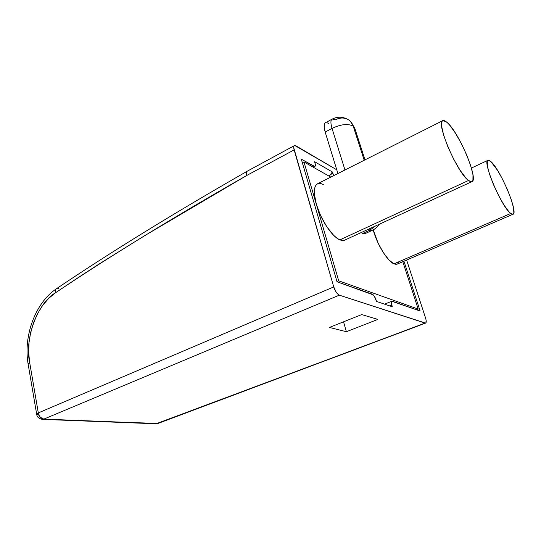 <?xml version="1.0" encoding="UTF-8"?>
<svg xmlns="http://www.w3.org/2000/svg" width="541" height="541" viewBox="0 0 541 541"><rect width="100%" height="100%" fill="white"/><g stroke="black" fill="none" stroke-linecap="round" stroke-linejoin="round"><path stroke-width="0.81" d="M344.989 240.015L342.487 240.583L339.822 239.879L344.198 240.38L471.678 181.756L468.492 180.505L339.822 239.879L336.8 238.06L333.533 235.193L326.805 226.753L320.739 215.879L316.363 204.37L314.375 194.138L314.389 190.033L315.065 186.821L316.363 184.616L318.23 183.48L320.57 183.44L323.302 184.481M442.504 120.792L318 183.555C313.739 185.577 313.192 192.515 316.363 204.37L338.693 280.82L303.968 161.955L330.794 177.103L303.968 161.955L316.363 204.37C320.637 219.572 332.154 236.843 339.822 239.879L468.492 180.505C456.875 172.647 434.802 120.129 443.106 120.487L447.049 122.388C459.038 132.241 479.427 180.992 471.678 181.756M397.439 264.001L396.039 264.346L393.976 263.852L396.972 264.204L512.868 214.31L510.731 213.472L393.976 263.852L388.938 259.937L383.346 252.64L378.105 243.085L373.222 229.857C376.807 243.984 387.505 261.384 393.976 263.852L510.731 213.472C501.649 207.433 481.564 159.784 488.158 160.217L490.809 161.495C500.256 169.137 519.035 213.817 512.875 214.31M313.327 167.237L314.808 166.472C315.484 166.141 315.565 165.052 315.058 163.22L314.612 161.725L332.377 171.977L330.362 174.669L332.816 173.424L330.362 174.669L329.259 176.231L332.377 171.977L333.716 175.629L332.377 171.977L314.612 161.725L315.376 164.829L314.74 166.493L301.31 159.162L337.023 281.773L373.263 294.865M374.311 296.164L376.509 301.425L392.245 306.754L391.326 302.108L391.684 301.33L392.36 301.256L420.141 311.034L403.938 261.202L420.141 311.034L391.792 301.263C391.15 301.81 391.136 303.122 391.758 305.192L392.245 306.754L376.509 301.425L376.015 299.809C374.981 296.853 373.743 294.98 372.296 294.189L337.023 281.773L301.31 159.162L313.875 166.29L312.712 166.892L313.875 166.29L314.808 166.472M425.571 318.047L406.629 260.045L425.571 318.047C426.443 320.887 426.443 322.571 425.571 323.105L339.329 295.156L336.225 292.268L333.736 286.926L293.722 147.693L293.925 146.151L294.71 145.509L295.947 145.847L336.773 169.813L337.909 173.512L336.773 169.813L294.771 145.502C293.635 145.847 293.418 147.314 294.128 149.898L246.703 175.5L143.967 236.092L98.063 264.664L76.349 278.804L55.385 292.857L48.71 298.361L42.732 305.313L37.64 313.482L33.576 322.592L30.675 332.363L29.025 342.487L28.68 352.644L29.667 362.511L38.31 412.905L333.736 286.926L294.128 149.898L246.703 175.5C246.324 172.775 246.311 171.538 246.649 171.795C246.243 172.234 246.263 173.465 246.703 175.5C173.546 217.212 109.769 256.333 55.385 292.857C54.945 290.869 55.31 289.489 56.46 288.718C55.31 289.489 54.945 290.869 55.385 292.857C37.464 303.156 24.298 338.964 29.667 362.511L28.146 364.194L29.667 362.511L38.31 412.905C39.108 416.584 40.954 418.653 43.835 419.119L157.221 423.569L425.118 323.078L339.329 295.156L43.835 419.119L339.329 295.156C337.07 294 335.204 291.261 333.736 286.926L38.31 412.905L36.714 414.426L38.31 412.905L38.993 415.231L40.284 417.233L43.835 419.119L42.583 419.383L157.938 423.468L156.051 423.786L425.875 322.923L426.119 320.198M398.866 262.392L397.689 263.846M338.693 280.82L418.173 309.053L402.802 261.695L418.173 309.053L416.455 309.736L418.173 309.053L338.693 280.82L336.962 281.577L338.693 280.82M365.148 233.597L363.944 233.854L361.192 232.562L362.619 233.462L364.79 233.766L372.336 230.31L369.848 230.141L371.992 230.466C375.089 229.053 377.53 226.97 379.315 224.231M329.422 327.433L361.733 314.578L377.882 319.4L346.389 331.714L329.422 327.433L361.733 314.578L377.882 319.4L346.389 331.714L329.422 327.433M343.535 321.821L346.389 331.714L343.535 321.821M389.858 305.949L391.758 305.192L389.858 305.949M294.27 145.691L247.19 171.226M56.46 288.718L58.543 288.454M38.763 415.163L36.714 414.426L28.146 364.194M425.584 323.105L157.938 423.468L156.051 423.786L42.354 419.37M303.968 161.955L302.365 162.794L303.968 161.955M490.809 161.495L489.199 160.373L488.002 160.271L487.285 161.204L487.394 166.073L489.578 174.337L493.534 184.731L498.626 195.565L504.009 205.032L508.804 211.605L510.731 213.472L512.253 214.304L513.301 214.074L513.862 212.823L513.456 207.541L511.157 199.331L507.336 189.438L502.548 179.254L497.456 170.205L490.809 161.495M447.049 122.388L444.918 120.853L443.255 120.46L442.119 121.245L441.578 123.192L441.652 126.263L443.674 135.291L447.928 146.949L453.737 159.318L460.12 170.327L466.024 178.165L468.492 180.505L470.501 181.668L471.995 181.641L472.915 180.437L472.976 174.851L470.765 165.871L466.653 154.834L461.23 143.304L455.252 132.863L449.544 124.978L447.049 122.388M331.89 119.263L325.574 122.679C323.768 123.558 323.64 126.689 325.182 132.051L336.773 169.813L325.182 132.051L332.032 128.393L344.955 169.962L332.032 128.393C330.463 123.01 330.558 119.892 332.323 119.027L335.244 119.865C339.525 117.661 343.589 117.438 347.423 119.196C350.21 120.623 352.137 122.922 353.205 126.1L354.869 128.488L353.205 126.1C352.137 122.922 350.21 120.623 347.423 119.196C342.311 116.633 337.273 116.572 332.323 119.027C330.558 119.892 330.463 123.01 332.032 128.393C340.898 124.227 347.958 123.463 353.205 126.1L364.201 160.264L353.205 126.1C347.958 123.463 340.898 124.227 332.032 128.393L325.182 132.051L324.154 127.196L324.444 123.875L325.073 122.963M327.156 122.766L328.529 123.483M375.515 225.976L369.848 230.141L375.515 225.976M368.441 229.228L369.848 230.141L362.619 233.462L369.848 230.141L368.441 229.228M56.501 288.698C110.749 252.113 174.256 212.992 247.034 171.328M56.19 288.908C35.212 303.014 23.182 336.265 28.139 364.147M42.583 419.383C39.006 418.734 37.052 417.084 36.714 414.426M384.55 304.15L391.792 301.263M471.421 168.048L487.806 160.379M354.625 127.73L350.162 121.13M364.986 159.865L354.869 128.488"/></g></svg>
